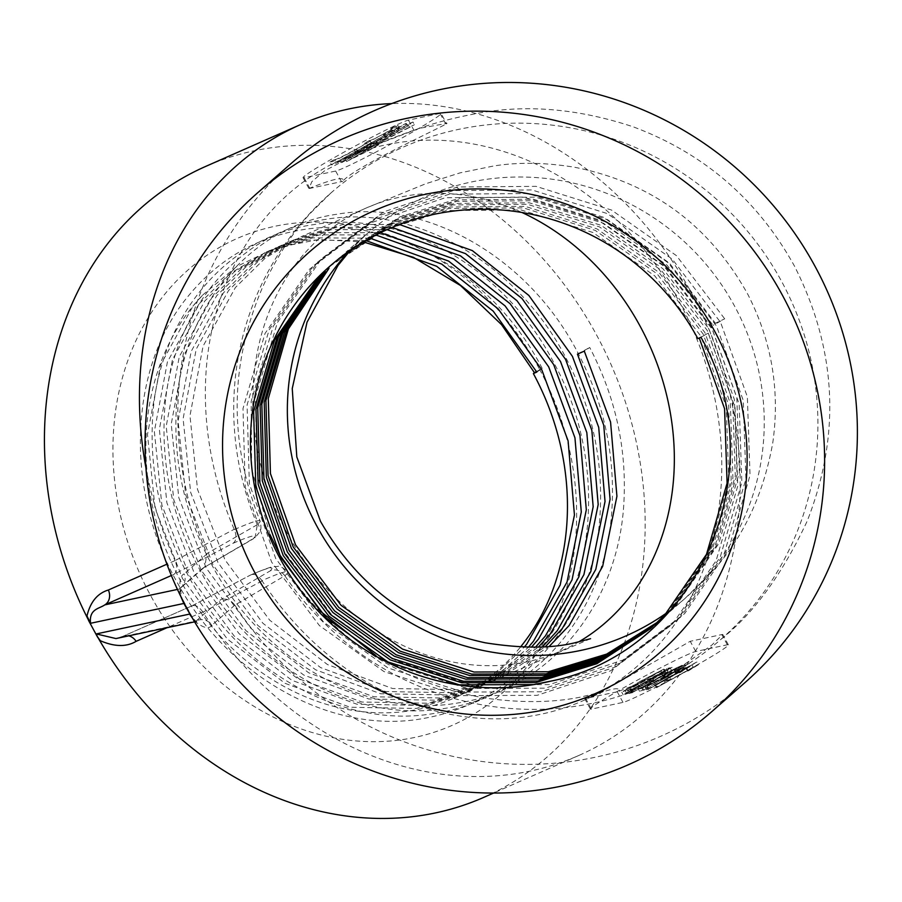 <?xml version="1.0" encoding="UTF-8"?>
<svg xmlns="http://www.w3.org/2000/svg" width="902" height="902" viewBox="0 0 902 902"><rect width="100%" height="100%" fill="white"/><g stroke="black" fill="none" stroke-linecap="round" stroke-linejoin="round"><path stroke-width="0.68" stroke-dasharray="4.51 3.38" d="M396.903 128.501L399.338 128.107L393.644 131.985L356.008 153.013C340.077 161.661 331.857 165.562 331.327 164.716L336.006 162.135C336.04 163.025 342.478 160.004 355.32 153.069C366.584 146.789 370.192 144.365 366.133 145.797L367.779 145.515L366.325 142.866L364.701 143.136L366.133 145.797L370.812 143.215C371.906 143.384 377.239 140.836 386.789 135.571C395.099 130.677 396.914 129.189 392.223 131.083L394.49 130.677L393.058 128.016L390.791 128.422L392.223 131.083L396.903 128.501L395.471 125.84L397.906 125.446L392.212 129.336L370.226 141.14L371.669 143.79M407.817 126.122L384.861 137.499L398.785 130.79L341.903 162.518L407.817 126.122L406.374 123.473L340.471 159.857L341.903 162.518M409.531 127.385L381.151 141.885L383.305 141.558L381.129 143.35L369.053 150.375L346.582 161.526L384.906 139.506L414.413 124.69L409.531 127.385L408.087 124.724L379.708 139.224L381.151 141.885M440.029 113.426L408.448 120.135A60.49 3.089 -28.4 0 0 350.258 148.706A60.49 3.089 -28.4 0 0 303.072 177.705A60.49 3.089 -28.4 0 0 304.098 177.75L335.679 171.042A60.49 3.089 -28.4 0 0 393.87 142.471A60.49 3.089 -28.4 0 0 441.055 113.46A60.49 3.089 -28.4 0 0 440.029 113.426L445.543 123.63L418.968 128.422L369.606 147.319L324.675 170.749L311.855 181.663L309.014 188.45A407.704 20.791 151.6 0 1 342.85 181.268C353.708 166.543 461.249 118.421 445.543 123.63L446.648 123.845L441.055 113.46M309.014 188.45A60.49 3.089 -28.4 0 0 309.848 188.383L341.418 181.663A60.49 3.089 -28.4 0 0 342.85 181.268M379.708 139.224L381.862 138.897L379.686 140.701L347.394 158.188L345.139 158.865L346.785 157.478L358.477 150.623L409.564 123.461L412.969 122.029L414.413 124.69M412.969 122.029L408.087 124.724M374.826 141.918L351.746 154.873L350.337 156.204L366.471 148.029C376.844 142.2 379.629 140.16 374.826 141.918L376.269 144.579L351.453 158.865L367.903 150.69C378.276 144.861 381.072 142.82 376.269 144.579L378.175 144.32L376.743 141.67L374.826 141.918M340.471 159.857L397.342 128.14L383.429 134.838L405.494 123.653L406.926 126.314M405.494 123.653L406.374 123.473M339.58 160.037L341.012 162.687M397.342 128.14L398.785 130.79M384.59 134.59L386.022 137.251M383.429 134.838L384.861 137.499M370.226 141.14L354.576 150.352C338.645 159 330.414 162.901 329.895 162.056L331.327 164.716M329.895 162.056L334.563 159.474L336.006 162.135M334.563 159.474C334.608 160.364 341.046 157.343 353.888 150.409C365.152 144.14 368.76 141.715 364.701 143.136L369.38 140.554L370.812 143.215M369.38 140.554C370.474 140.735 375.796 138.186 385.357 132.91C393.655 128.028 395.471 126.528 390.791 128.422L395.471 125.84M284.908 575.758C280.499 570.256 275.561 568.655 270.093 570.943L220.02 600.134C225.5 597.868 230.438 599.537 234.836 605.129L284.908 575.758A172.327 8.783 -28.4 0 0 287.659 572.026A172.327 8.783 -28.4 0 0 261.952 580.64L262.132 580.922A296.375 250.113 66.2 0 0 583.132 700.685A296.375 250.113 66.2 0 0 692.42 328.587A296.375 250.113 66.2 0 0 343.989 158.312A296.375 250.113 66.2 0 0 234.204 529.271L234.351 529.587C236.888 536.126 236.471 540.681 233.099 543.263L173.951 574.382C177.277 571.789 177.638 567.189 175.044 560.604L234.204 529.271M257.295 524.705L206.964 553.524L204.799 566.896L202.781 568.249L255.108 537.513L257.295 524.705A172.327 8.783 151.6 0 0 260.092 521.052C228.522 441.552 229.57 363.111 263.249 285.731C276.948 256.574 292.925 232.141 311.19 212.432L330.673 193.186A296.375 288.775 -131.2 0 0 257.171 524.389M285.088 576.04A296.375 288.775 -131.2 0 0 720.923 639.349A296.375 288.775 -131.2 0 0 743.169 226.143A296.375 288.775 -131.2 0 0 330.673 193.186M584.834 698.565L595.895 695.16L690.233 641.288L721.814 634.568L722.739 634.467L711.678 645.223L681.01 666.792L618.659 691.372A407.704 20.791 -28.4 0 0 605.095 691.191A407.704 20.791 -28.4 0 0 584.834 698.565A60.49 3.089 151.6 0 0 585.657 698.486L617.239 691.778A60.49 3.089 151.6 0 0 618.659 691.372M262.132 580.922L202.95 612.187A344.767 290.951 66.2 0 0 578.904 755.425A344.767 290.951 66.2 0 0 724.825 374.454A344.767 290.951 66.2 0 0 391.716 103.595M145.932 467.867A344.767 290.951 66.2 0 0 174.92 560.334M86.975 615.965L92.996 628.694L100.393 640.758M202.95 612.187L202.803 611.939C198.767 606.268 194.9 604.374 191.19 606.257L250.339 575.138A160.285 8.174 151.6 0 1 270.093 570.943M88.204 619.55A344.767 290.951 66.2 0 0 92.996 628.694A344.767 290.951 66.2 0 0 98.036 637.725M483.889 797.323A344.767 290.951 66.2 0 0 611.015 364.476A344.767 290.951 66.2 0 0 205.701 166.408M539.159 368.523A266.135 224.587 66.2 0 0 138.13 336.063A266.135 224.587 66.2 0 0 357.091 741.004A266.135 224.587 66.2 0 0 539.159 368.523M235.005 605.377A344.767 335.927 -131.2 0 0 744.59 682.938M290.624 163.927A344.767 335.927 -131.2 0 0 206.964 553.524M180.603 596.03L178.934 589.107A12.098 11.782 -131.2 0 0 184.087 573.909C179.904 575.792 178.821 583.154 180.828 596.019L182.565 600.27M191.664 617.103L194.234 620.813L180.828 596.019M194.234 620.813C203.097 628.063 208.971 629.54 211.835 625.244A12.098 11.782 -131.2 0 0 196.174 620.993L195.813 621.591L196.805 621.534C196.997 622.504 195.035 620.621 190.897 615.886M329.647 266.406L385.131 229.706L446.287 210.583L521.063 209.963L592.907 232.49L654.818 275.944L700.775 336.074L726.257 406.96L728.827 481.634L708.239 552.791L666.522 613.439L652.011 627.307M700.933 337.269L708.307 333.131L697.855 338.622M333.695 262.865L387.465 227.654L448.655 208.52L523.419 207.888L595.275 230.427L657.186 273.892L703.132 334.011L728.624 404.885L731.195 479.571L710.607 550.727L668.889 611.364L656.104 623.722M335.443 261.332L389.213 226.131L450.391 206.998L525.156 206.378L597.011 228.905L658.922 272.37L704.879 332.522L730.361 403.386L732.92 478.06L712.332 549.205L670.626 609.853L656.137 623.688M337.799 259.28L391.558 224.068L452.748 204.934L527.523 204.314L599.368 226.842L661.29 270.307L707.236 330.425L732.728 401.311L735.288 475.985L714.7 547.142L672.982 607.779L660.196 620.148L674.719 606.268L716.425 545.62L737.024 474.475L734.453 399.789L708.961 328.903L663.015 268.785L601.104 225.331L529.248 202.792L454.484 203.412L393.317 222.546L339.569 257.735M341.892 255.694L395.662 220.494L456.852 201.349L531.616 200.729L603.472 223.256L665.383 266.721L711.328 326.84L736.821 397.726L739.392 472.4L718.793 543.556L677.086 604.205L662.564 618.073L685.08 598.376A241.939 235.738 -131.2 0 0 734.724 306.376A241.939 235.738 -131.2 0 0 366.516 234.159A241.939 235.738 -131.2 0 0 348.939 251.275M341.948 255.649L397.41 218.96L458.577 199.838L533.353 199.207L605.197 221.745L667.119 265.211L713.065 325.329L715.421 323.266L724.689 318.801L713.065 325.329M345.985 252.12L399.755 216.908L460.945 197.763L535.709 197.143L607.565 219.671L669.476 263.136L715.421 323.266M387.003 229.649L331.53 229.615L289.023 242.04L253.304 263.373L223.516 292.767L191.179 351.419L178.1 420.975L185.632 494.6L213.097 565.058L257.848 625.436L315.576 669.791L380.689 693.751L446.862 694.957L490.203 682.16L542.429 646.892M399.451 224.497L343.414 224.373L300.907 236.798L265.177 258.13L235.388 287.535L203.051 346.188L189.984 415.743L197.515 489.369L224.97 559.826L269.721 620.204L327.449 664.548L392.562 688.519L458.735 689.726L502.076 676.928L549.183 646.441M392.088 227.439L336.559 227.394L294.041 239.819L258.322 261.163L228.533 290.557L196.196 349.209L183.117 418.765L190.649 492.368L218.092 562.814L262.865 623.226L320.593 667.581L385.706 691.541L451.879 692.747L495.221 679.95L545.304 646.723M375.875 234.994L319.658 234.847L277.151 247.272L241.42 268.604L211.643 298.01L179.295 356.662L166.227 426.218L173.759 499.832L201.214 570.301L245.975 630.678L303.703 675.023L368.805 698.994L434.989 700.189L478.331 687.403L535.506 647.151M380.441 232.716L324.675 232.637L282.157 245.062L246.438 266.394L216.66 295.788L184.324 354.441L171.245 423.996L178.776 497.622L206.231 568.08L251.004 628.468L308.721 672.813L373.834 696.772L440.007 697.979L483.337 685.193L538.449 647.072M365.772 240.518L307.785 240.079L265.278 252.515L229.548 273.847L199.759 303.241L167.422 361.894L154.355 431.449L161.886 505.075L189.341 575.532L234.092 635.91L291.82 680.266L356.933 704.225L423.106 705.432L466.447 692.635L499.821 673.309L528.414 647.196M369.933 238.162L312.802 237.869L270.284 250.305L234.565 271.637L204.788 301.031L172.44 359.684L159.372 429.239L166.893 502.842L194.347 573.3L239.12 633.7L296.848 678.045L361.95 702.015L428.123 703.222L471.475 690.425L503.632 671.979L531.436 647.208M459.58 695.668L454.281 698.001A241.939 204.179 66.2 0 1 179.972 579.67A241.939 204.179 66.2 0 1 202.849 294.875L192.904 306.263L160.567 364.915L147.488 434.471L155.02 508.097L182.486 578.565L227.236 638.932L284.964 683.288L350.077 707.247L416.25 708.453L459.58 695.668L494.6 675.113L524.242 647.129M454.281 698.001A241.939 204.179 66.2 0 0 520.51 646.993M202.849 294.875L236.685 266.485L275.741 247.858L318.699 239.549L363.348 241.939M708.307 333.131L735.062 407.569L737.746 485.986L716.109 560.706L672.306 624.398L610.62 670.795L537.13 695.341L459.05 695.634L384.026 671.607L319.432 625.605L271.615 562.104L245.265 487.317L242.988 408.538L265.03 333.458L309.251 269.416L371.331 222.659L445.238 197.741L523.735 197.098L599.165 220.764L664.165 266.417L712.4 329.546L739.155 403.983L741.839 482.401L720.213 557.12L676.399 620.813L614.724 667.209L541.234 691.766L463.143 692.048L388.119 668.021L323.525 622.019L275.708 558.518L249.358 483.731L247.08 404.953L269.123 329.873L313.344 265.831L375.435 219.073L449.331 194.167L527.828 193.513L603.258 217.179L668.269 262.832L716.492 325.972L743.248 400.398L745.931 478.827L724.306 553.546L680.491 617.227L618.817 663.624L545.327 688.181L467.236 688.463L392.212 664.436L375.503 655.269M269.991 534.57L251.613 468.837L251.184 401.367L273.227 326.287L317.436 262.245L379.528 215.488L453.424 190.581L531.932 189.939L607.362 213.605L672.362 259.246L720.597 322.386L747.352 396.812L750.036 475.241L728.399 549.961L684.595 613.642L622.91 660.038L549.419 684.595L471.34 684.877L396.316 660.862L331.722 614.848L283.904 551.359L257.555 476.572L255.277 397.782L277.32 322.713L321.54 258.66L383.621 211.902L457.528 186.996L536.025 186.353L611.455 210.019L676.455 255.661L724.689 318.801M536.51 371.534L542.203 368.433L536.803 372.075M542.203 368.433C493.225 273.148 390.724 214.349 301.618 229.897C255.942 237.497 218.115 259.607 188.135 296.239C129.065 367.328 124.138 488.997 177.074 582.196C227.642 676.793 331.733 734.893 422.418 718.646C468.882 710.686 507.499 688.226 538.268 651.255C598.928 579.467 605.434 457.1 554.087 363.202C505.097 267.917 402.596 209.106 313.49 224.654C223.651 237.068 154.896 322.612 152.269 425.643C150.6 478.285 162.822 528.73 188.958 576.964C239.515 671.55 343.606 729.65 434.29 713.403C525.708 700.302 596.064 614.048 600.27 510.329C602.728 457.325 591.295 406.543 565.96 357.959C516.97 262.674 414.48 203.875 325.374 219.423C235.535 231.837 166.769 317.38 164.153 420.411C162.473 473.054 174.706 523.498 200.83 571.721C251.387 666.319 355.478 724.419 446.163 708.171C537.592 695.059 607.937 608.816 612.142 505.086C614.6 452.094 603.167 401.3 577.832 352.727C528.854 257.442 426.353 198.632 337.247 214.191C247.407 226.594 178.652 312.137 176.025 415.168C174.357 467.822 186.579 518.255 212.703 566.49C263.271 661.076 367.362 719.176 458.047 702.929C549.465 689.827 619.809 603.585 624.015 499.855C626.484 446.862 615.04 396.068 589.716 347.484L584.304 351.126M577.449 354.148L589.716 347.484M189.6 614.093C196.794 625.436 195.272 620.621 196.174 620.993L122.052 636.744L191.822 605.93L122.92 636.305L115.941 638.56L122.052 636.744A12.098 10.204 66.2 0 1 122.92 636.305A12.098 10.204 66.2 0 1 128.761 635.842M261.952 580.64C257.927 575.048 254.06 573.221 250.339 575.138L251.027 574.788C276.688 564.156 272.145 567.2 277.5 566.422C279.767 565.701 283.149 567.572 287.659 572.026C336.897 641.976 403.104 684.054 486.291 698.238C521.39 703.019 552.7 702.669 580.223 697.178L605.095 691.191M591.408 709.107A60.49 3.089 151.6 0 1 590.37 709.073A60.49 3.089 151.6 0 1 637.556 680.063A60.49 3.089 151.6 0 1 695.758 651.492L727.328 644.783A60.49 3.089 151.6 0 1 728.365 644.829A60.49 3.089 151.6 0 1 681.179 673.828A60.49 3.089 151.6 0 1 622.978 702.399L591.408 709.107L585.657 698.486M696.434 662.158L686.817 668.281L691.947 664.83L655.01 685.024L696.434 662.158L697.866 664.808L656.453 687.685L655.01 685.024M665.631 677.458L669.408 676.658L662.79 679.037L665.631 677.458L667.063 680.119L664.222 681.687L662.79 679.037M688.102 663.928L678.484 670.051L683.615 666.601L646.678 686.794L688.102 663.928L689.534 666.578L648.121 689.455L646.678 686.794M685.114 664.594L645.742 687.02L684.528 664.718L686.557 667.254L684.528 664.718M646.091 688.902L639.552 691.293L646.802 688.767L645.37 686.106L642.472 687.719L638.109 688.643L644.659 686.253L669.904 671.111L682.171 665.236L683.603 667.886L671.336 673.76L646.091 688.902L644.659 686.253M645.37 686.106L677.019 667.581L679.138 666.849L680.57 669.509L677.165 670.851L675.733 668.19C680.818 665.8 680.232 666.443 673.941 670.141L682.171 665.236M649.068 680.987L652.845 680.176L646.227 682.555L649.068 680.987L650.5 683.637L647.659 685.204L646.227 682.555M671.539 667.446L661.921 673.568L667.052 670.13L630.115 690.312L671.539 667.446L672.971 670.107L631.558 692.973L630.115 690.312M652.484 677.312L666.578 669.532L663.692 670.141L666.634 668.517L670.107 667.784L650.139 678.811C652.27 676.286 621.737 693.232 631.907 688.902L628.965 690.526C624.872 692.048 627.882 689.974 638.018 684.28L652.484 677.312L653.916 679.973L639.45 686.929C629.325 692.623 626.304 694.709 630.408 693.187L628.965 690.526L627.352 690.797L628.807 693.458L630.408 693.187L633.339 691.563L631.907 688.902L630.351 689.173M640.894 680.999L621.76 692.172C625.052 691.451 669.431 666.702 663.782 669.137L640.894 680.999M642.337 683.66L623.192 694.822C626.484 694.1 670.862 669.363 665.225 671.798L642.337 683.66M642.957 683.513L662.192 673.411L626.45 693.063L642.957 683.513M641.525 680.863L660.749 670.75L644.31 680.266L625.018 690.402L641.525 680.863M631.783 691.834L633.339 691.563C623.169 695.893 653.702 678.947 651.571 681.472L671.55 670.434L665.135 672.802L668.01 672.193L666.578 669.532M668.01 672.193L653.916 679.973M651.571 681.472L650.139 678.811M671.55 670.434L670.107 667.784M668.078 671.178L666.634 668.517M665.135 672.802L663.692 670.141M631.558 692.973L668.483 672.779L663.365 676.229L673.535 669.983L672.103 667.322M673.535 669.983L672.971 670.107M632.178 692.826L630.746 690.177M668.483 672.779L667.052 670.13M662.643 676.376L661.2 673.726M663.365 676.229L661.921 673.568M647.659 685.204L654.277 682.837L652.845 680.176M654.277 682.837L650.5 683.637M651.436 684.404L650.004 681.754M642.495 689.669L641.051 687.02M639.552 691.293L638.109 688.643M643.904 690.368L642.472 687.719M646.802 688.767L675.756 671.573L674.324 668.912M675.756 671.573L677.165 670.851C682.262 668.45 681.664 669.104 675.372 672.791L673.941 670.141M675.372 672.791L675.981 672.667L674.538 670.006M675.981 672.667L683.603 667.886M685.96 667.379L647.174 689.68L645.742 687.02M647.174 689.68L686.557 667.254M646.587 689.804L645.144 687.144M648.121 689.455L685.046 669.261L679.928 672.712L690.098 666.465L688.666 663.804M690.098 666.465L689.534 666.578M648.741 689.308L647.309 686.647M685.046 669.261L683.615 666.601M679.206 672.858L677.763 670.209M679.928 672.712L678.484 670.051M664.222 681.687L670.84 679.319L669.408 676.658M670.84 679.319L667.063 680.119M667.999 680.886L666.567 678.225M656.453 687.685L693.379 667.491L688.26 670.941L698.43 664.695L696.998 662.034M698.43 664.695L697.866 664.808M657.073 687.538L655.641 684.877M693.379 667.491L691.947 664.83M687.527 671.088L686.095 668.438M688.26 670.941L686.817 668.281M408.448 120.135L413.962 130.339M304.098 177.75L309.848 188.383M335.679 171.042L341.418 181.663M367.621 147.714L369.053 150.375M366.471 148.029L367.903 150.69M354.576 150.352L356.008 153.013M234.351 529.587A172.327 8.783 151.6 0 1 260.092 521.052C261.862 530.523 261.287 530.241 255.108 537.513M175.044 560.604L166.915 564.19M202.803 611.939L167.039 627.702M207.088 553.794L184.087 573.909M234.836 605.129L211.835 625.244M666.871 612.74A241.939 235.738 -131.2 0 0 685.08 598.376L711.565 572.263C742.797 538.618 763.193 495.536 772.743 443.006C780.162 390.983 771.864 341.43 747.837 294.368C709.141 224.823 651.345 182.452 574.45 167.231C545.541 162.495 518.718 162.067 494.003 165.923L460.065 172.868L425.778 183.726L365.953 208.125A241.939 204.179 66.2 0 0 286.859 532.53A241.939 204.179 66.2 0 0 561.168 650.872A241.939 204.179 66.2 0 0 578.678 641.92M521.931 212.477A241.939 204.179 66.2 0 0 365.953 208.125L300.907 236.798M196.174 620.993L220.02 600.134M202.781 568.249L178.934 589.107L177.457 589.423M171.357 575.521L173.951 574.382M233.099 543.263A160.285 8.174 151.6 0 1 252.853 539.058M695.758 651.492L690.233 641.288M727.328 644.783L721.814 634.568M622.978 702.399L617.239 691.778M639.45 686.929L638.018 684.28M369.606 147.297L418.979 128.445M303.072 177.705L308.676 188.078M383.305 141.558L381.862 138.897M346.56 161.537L345.128 158.876M351.464 158.865L350.032 156.204M399.349 128.107L397.906 125.446M583.132 700.685L595.895 695.171M343.989 158.312L388.931 139.46L410.06 131.534C424.323 126.675 441.123 120.327 474.542 113.923C524.536 104.001 577.438 108.308 633.227 126.844C704.011 153.317 757.793 199.782 794.549 266.259C836.876 349.886 841.059 434.877 807.121 521.243C782.214 574.348 753.474 613.71 720.923 639.349M578.904 755.425L493.552 793.061M335.488 261.298L333.751 262.82M651.999 627.307L650.274 628.829M339.58 257.724L337.844 259.235M350.359 250.282L366.516 234.159L346.041 252.064M590.551 638.695L502.064 676.928M495.209 679.95L490.192 682.171M294.052 239.819L289.035 242.04M483.325 685.193L478.308 687.403M282.168 245.062L277.151 247.272M471.453 690.425L466.435 692.646M270.296 250.294L265.278 252.515M194.606 621.85L195.813 621.591M191.54 606.065L250.688 574.935M183.083 601.408C178.912 590.754 181.922 586.199 181.539 587.179L204.81 566.896M203.345 567.944L253.428 538.753M590.37 709.073L584.767 698.7M728.365 644.829L722.75 634.456M621.76 692.172L623.192 694.822M663.782 669.137L665.225 671.798M660.738 670.761L662.169 673.422M625.018 690.413L626.45 693.063M630.408 689.151L631.84 691.8"/><path stroke-width="1.35" d="M391.716 103.595A344.767 290.951 66.2 0 0 300.716 124.51A344.767 290.951 66.2 0 0 145.932 467.867M86.975 615.965C90.335 601.961 97.472 593.313 108.364 590.009A12.098 10.204 66.2 0 1 104.812 604.87C99.231 608.816 88.892 608.873 90.527 623.293L86.975 615.965M167.039 627.702L136.112 641.345C126.528 647.061 114.622 646.869 100.393 640.758L97.551 637.105L88.452 620.272M98.036 637.725A344.767 290.951 66.2 0 0 483.889 797.323L493.552 793.061M300.716 124.51L205.701 166.408A344.767 290.951 66.2 0 0 88.204 619.55M711.813 711.599L744.59 682.938A344.767 335.927 -131.2 0 0 770.455 202.273A344.767 335.927 -131.2 0 0 290.624 163.927L257.859 192.6A344.767 335.927 -131.2 0 0 187.12 608.692A344.767 335.927 -131.2 0 0 711.813 711.599A344.767 335.927 -131.2 0 0 737.689 230.935A344.767 335.927 -131.2 0 0 257.859 192.6M714.655 331.226A266.135 259.314 -131.2 0 0 260.452 310.062A266.135 259.314 -131.2 0 0 479.402 715.015A266.135 259.314 -131.2 0 0 714.655 331.226M550.581 681.168A241.939 235.738 -131.2 0 1 279.282 557.053A241.939 235.738 -131.2 0 1 329.647 266.406A241.939 235.738 -131.2 0 1 697.855 338.622L700.933 337.269C777.05 469.762 697.641 652.27 550.581 681.168L533.713 684.573L459.355 684.843L387.916 661.944L326.411 618.129L280.872 557.65L255.796 486.415L253.631 411.368L274.636 339.862L318.665 276.891M699.264 338.002L724.577 408.707L727.102 483.156L706.503 554.302L664.797 614.95L650.274 628.829L596.887 663.692L536.081 682.51L461.723 682.769L390.284 659.881L328.768 616.055L283.239 555.576L258.152 484.34L255.999 409.305L276.97 337.844L319.037 276.88M651.131 628.063L598.082 662.418L537.806 680.987L463.448 681.258L392.009 658.37L330.504 614.544L284.964 554.065L259.889 482.829L257.735 407.783L278.729 336.277L321.507 274.603M652.315 627.025L599.729 660.692L540.174 678.924L465.815 679.183L394.377 656.295L332.872 612.481L287.332 551.99L262.256 480.755L260.092 405.72L280.77 334.89L322.206 274.276M655.235 624.477L602.186 658.843L541.91 677.413L467.552 677.673L396.102 654.784L334.597 610.958L289.068 550.479L263.982 479.244L261.828 404.209L282.766 332.827L324.754 271.897M656.408 623.44L603.821 657.107L544.278 675.339L469.908 675.609L398.47 652.71L336.965 608.895L291.436 548.416L266.349 477.169L264.196 402.134L284.57 331.936L325.374 271.671M657.265 622.662L605.028 655.833L546.003 673.828L471.645 674.087L400.206 651.199L338.701 607.373L293.161 546.894L268.074 475.658L265.921 400.623L286.926 329.117L329.038 268.12M658.426 621.613L606.674 654.097L548.371 671.753L474.012 672.024L402.574 649.136L341.057 605.31L295.529 544.831L270.442 473.595L268.289 398.549L288.369 328.993L328.542 269.089M542.429 646.892L557.256 630.757L590.787 571.575L605.039 501.501L598.702 427.345L572.432 356.369L528.865 295.461L472.321 250.587L399.451 224.497M549.183 646.441L569.128 625.514L602.66 566.343L616.923 496.258L610.575 422.113L584.304 351.126L577.449 354.148L603.72 425.135L610.068 499.28L595.805 569.365L562.273 628.536L545.304 646.723M535.506 647.151L545.383 635.989L578.904 576.818L593.166 506.732L586.819 432.588L560.548 361.601L516.981 300.704L460.448 255.83L387.003 229.649M538.449 647.072L550.4 633.779L583.932 574.597L598.184 504.522L591.847 430.378L565.577 359.391L521.999 298.494L465.466 253.609L392.088 227.439M528.414 647.196L533.499 641.221L567.031 582.049L581.294 511.975L574.946 437.82L548.675 366.832L505.109 305.936L448.565 261.061L375.875 234.994M531.436 647.208L538.517 639.011L572.048 579.839L586.311 509.754L579.963 435.61L553.693 364.622L510.126 303.726L453.582 258.851L380.441 232.716M520.51 646.993A241.939 204.179 66.2 0 0 533.375 373.586L536.803 372.075L493.236 311.179L436.692 266.304L365.772 240.518M524.242 647.129L526.644 644.253L560.176 585.071L574.439 514.997L568.091 440.841L541.82 369.865L498.254 308.958L441.709 264.083L369.933 238.162M363.348 241.939L413.454 257.352L460.494 285.517L501.568 324.664L534.435 372.661L533.375 373.586M375.503 655.269L320.762 611.5L279.8 554.944L269.991 534.57M534.435 372.661L536.51 371.534M97.551 637.105L96.266 633.926L189.6 614.093L191.664 617.103L183.85 603.461L180.603 596.03M96.266 633.926L115.941 638.56L194.606 621.85M136.112 641.345A12.098 10.204 66.2 0 0 128.761 635.842M166.915 564.19L108.364 590.009M348.939 251.275A241.939 235.738 -131.2 0 0 316.873 526.159A241.939 235.738 -131.2 0 0 666.871 612.74M578.678 641.92A241.939 204.179 66.2 0 0 672.024 423.985A241.939 204.179 66.2 0 0 521.931 212.477M183.85 603.461L90.527 623.293M177.457 589.423L104.812 604.87L171.357 575.521M350.359 250.282L338.013 265.436L307.03 322.183L292.248 388.548L296.803 456.908L320.503 521.333C357.857 586.683 412.766 627.172 485.197 642.788C521.773 648.583 551.832 648.538 575.397 642.652L590.551 638.695"/></g></svg>
